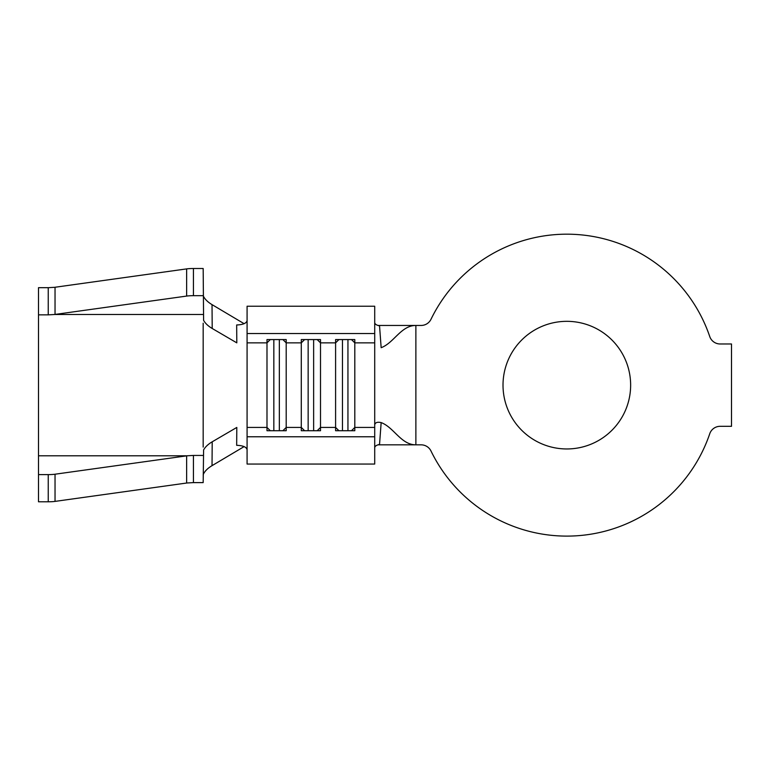 <?xml version="1.0" encoding="UTF-8"?>
<svg xmlns="http://www.w3.org/2000/svg" width="770" height="770" viewBox="0 0 770 770"><rect width="100%" height="100%" fill="white"/><g stroke="black" fill="none" stroke-linecap="round" stroke-linejoin="round"><path stroke-width="1.16" d="M566.826 321.331A63.814 63.814 0 0 0 503.012 385.144A63.814 63.814 0 0 0 566.826 448.958A63.814 63.814 0 0 0 630.64 385.144A63.814 63.814 0 0 0 566.826 321.331M377.926 444.839L421.132 444.839A10.982 10.982 0 0 1 431.007 451.028A150.949 150.949 0 0 0 709.738 433.76A10.982 10.982 0 0 1 720.133 426.311L731.5 426.311L731.5 343.978L720.133 343.978A10.982 10.982 0 0 1 709.738 336.529A150.949 150.949 0 0 0 431.007 319.261A10.982 10.982 0 0 1 421.132 325.45L415.877 325.45C401.016 325.45 393.922 342.958 381.16 347.694L379.533 325.845C376.492 325.2 374.884 324.122 374.711 322.62M247.083 333.516L374.711 333.516L374.711 306.239L247.083 306.239L247.083 342.862L266.988 342.862L266.988 430.719L286.199 430.719L286.199 342.862L301.291 342.862L301.291 430.719L320.503 430.719L320.503 342.862L335.595 342.862L335.595 430.719L354.806 430.719L354.806 427.427L374.711 427.427L374.711 464.05L247.083 464.05L247.083 436.773L374.711 436.773M247.083 342.862L247.083 436.773M374.711 333.516L374.711 427.427M338.916 339.57L335.595 342.862L335.595 339.57L354.806 339.57L354.806 427.427L351.495 430.719M377.926 325.45L415.877 325.45L415.877 444.839C401.016 444.839 393.922 427.331 381.16 422.595L379.533 444.444C376.492 445.089 374.884 446.157 374.711 447.668M374.711 424.915C375.163 422.528 377.31 421.758 381.16 422.595M247.083 449.642C246.41 446.985 242.935 445.551 236.669 445.32L236.804 427.437L212.202 441.807L212.029 465.658C207.948 468.083 205.109 470.836 203.501 473.916L203.174 474.975M244.1 323.679L212.029 304.631L212.202 328.482L236.804 342.852L236.669 324.969C242.935 324.748 246.4 323.304 247.083 320.647M270.299 339.57L266.988 342.862L266.988 339.57L286.199 339.57L286.199 342.862L282.879 339.57M304.612 339.57L301.291 342.862L301.291 339.57L320.503 339.57L320.503 342.862L317.182 339.57M244.1 446.61L212.029 465.658M203.174 295.314L203.501 296.373C205.099 299.443 207.948 302.196 212.029 304.631M212.202 328.482C208.189 326.114 205.321 323.41 203.598 320.349L203.174 268.499L193.434 268.499L193.434 295.68L203.174 295.68M203.174 323.198L203.174 447.091M203.174 455.426L193.434 455.426L193.434 482.607L203.174 482.607L203.598 449.94C205.311 446.889 208.179 444.175 212.202 441.807M193.434 295.68A9.606 1.338 180 0 0 186.638 296.075L186.638 268.894L55.036 287.258L55.036 314.43A9.606 1.338 0 0 1 54.651 314.487L48.24 314.863L48.24 287.682L38.5 287.682L38.5 474.609L48.24 474.609A9.606 1.338 0 0 0 55.036 474.214L55.036 501.395L186.638 483.031L186.638 455.859L55.036 474.214M48.24 287.682L54.651 287.306A9.606 1.338 180 0 0 55.036 287.258M193.434 482.607L187.023 482.983A9.606 1.338 0 0 0 186.638 483.031M55.036 501.395A9.606 1.338 180 0 1 48.24 501.79L48.24 474.609M38.5 474.609L38.5 501.79L48.24 501.79M186.638 455.859A9.606 1.338 180 0 1 187.023 455.802L193.434 455.426M38.5 314.863L48.24 314.863M55.036 314.43L186.638 296.075M186.638 268.894A9.606 1.338 0 0 1 193.434 268.499M308.154 339.57L308.154 430.719M313.64 339.57L313.64 430.719M273.841 339.57L273.841 430.719M279.337 339.57L279.337 430.719M342.458 339.57L342.458 430.719M347.944 339.57L347.944 430.719M317.182 430.719L320.503 427.427L335.595 427.427L338.916 430.719M282.879 430.719L286.199 427.427L301.291 427.427L304.612 430.719M247.083 427.427L266.988 427.427L270.299 430.719M351.495 339.57L354.806 342.862L374.711 342.862M38.5 455.802L187.023 455.802M54.651 314.487L203.174 314.487"/></g></svg>
